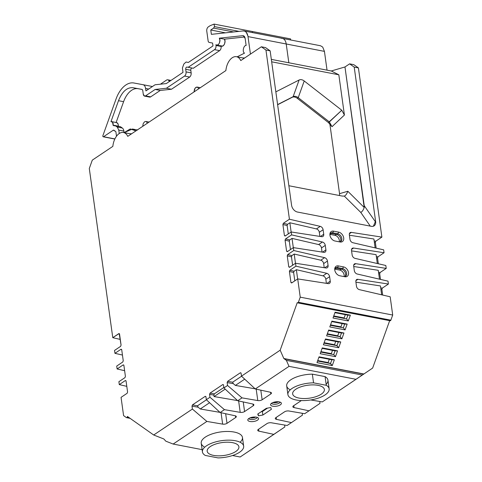 <?xml version="1.0" encoding="UTF-8"?>
<svg xmlns="http://www.w3.org/2000/svg" width="482" height="482" viewBox="0 0 482 482"><rect width="100%" height="100%" fill="white"/><g stroke="black" fill="none" stroke-linecap="round" stroke-linejoin="round"><path stroke-width="0.72" d="M273.041 402.494A4.724 1.922 172.1 0 0 278.379 401.759A4.724 1.922 172.1 0 1 273.041 402.494A4.724 1.922 172.1 0 0 278.379 401.759M250.248 417.78A4.724 1.922 172.1 0 0 255.581 417.038A4.724 1.922 172.1 0 1 250.248 417.78A4.724 1.922 172.1 0 0 255.581 417.038M267.516 408.109L262.371 411.562L267.516 408.109L262.371 411.562L261.154 411.773L262.371 411.562L262.853 415.038L271.396 409.302L270.751 407.537L266.305 408.32L257.756 414.05L258.406 415.815L258.123 413.803M275.27 423.449L277.12 423.768M312.258 400.205L310.733 399.958M298.424 412.628L292.839 411.67M355.915 282.157L380.425 285.94L381.654 294.815L380.425 285.94L355.915 282.157L380.425 285.94L381.654 294.815M353.746 266.51L378.25 270.3L379.485 279.168L378.25 270.3L353.746 266.51L378.25 270.3L379.485 279.168M351.571 250.869L376.081 254.653L377.31 263.527L376.081 254.653L351.571 250.869L376.081 254.653L377.31 263.527M349.402 235.222L373.912 239.006L375.141 247.881L373.912 239.006L349.402 235.222L373.912 239.006L375.141 247.881M339.292 241.813A4.724 3.308 56.2 0 0 334.978 235.33L336.364 234.403L334.978 235.33A4.724 3.308 56.2 0 1 339.292 241.813A4.724 3.308 56.2 0 0 334.978 235.33L329.893 234.348L334.978 235.33L329.893 234.348L331.236 233.439M329.899 124.199L339.545 193.68L329.899 124.199L328.411 122.555L297.28 98.304A6.405 4.483 56.2 0 0 292.182 97.316L293.134 96.677A6.405 4.483 -123.8 0 1 298.225 97.665L304.214 80.982L298.225 97.665L329.363 121.922L332.002 126.706L328.411 122.555L297.28 98.304A6.405 4.483 56.2 0 0 292.182 97.316L277.626 104.739L293.134 96.677A6.405 4.483 -123.8 0 1 298.225 97.665L304.214 80.982L341.768 110.239L344.413 115.023L332.002 126.706L329.363 121.922L341.768 110.239L344.413 115.023L332.002 126.706L328.411 122.555L297.28 98.304A6.405 4.483 56.2 0 0 292.182 97.316L293.134 96.677L299.123 80A6.405 4.483 -123.8 0 1 304.214 80.982A6.405 4.483 -123.8 0 0 299.123 80L275.843 91.863L299.123 80L293.134 96.677L299.123 80A6.405 4.483 -123.8 0 1 304.214 80.982L341.768 110.239L344.413 115.023L332.002 126.706L329.899 124.199L339.545 193.68L339.479 195.535L339.545 193.68L347.823 191.252L364.199 207.477L344.973 66.962L349.607 63.859L353.812 64.666L358.415 67.914L354.21 67.1L349.607 63.859L353.812 64.666L358.415 67.914L354.21 67.1L349.607 63.859L353.812 64.666L358.415 67.914L354.21 67.1L349.607 63.859L344.973 66.962L349.607 63.859M370.272 226.118L360.753 212.393C362.193 211.719 363.344 210.08 364.199 207.477L364.223 205.675L375.345 221.714L375.635 221.521A6.405 4.483 -123.8 0 1 374.11 225.853A6.405 4.483 -123.8 0 1 371.345 226.329L297.478 212.044A6.405 4.483 56.2 0 1 291.58 205.266L270.149 50.851L265.546 47.604L261.346 46.79L265.95 50.038L289.423 219.226L283.344 223.305L282.898 224.558L284.422 235.565L285.115 236.053L291.194 231.975L291.598 234.873L285.519 238.945L285.067 240.199L286.597 251.206L287.284 251.694L293.363 247.621L293.767 250.52L287.688 254.592L287.242 255.846L288.766 266.853L289.459 267.341L295.538 263.262L295.936 266.16L289.857 270.239L289.411 271.487L290.935 282.494L291.628 282.982L297.707 278.909L300.238 297.159L298.4 302.286A0.958 0.566 100.9 0 1 297.725 302.889A0.958 0.566 100.9 0 1 297.593 302.829L297.267 302.6L280.175 350.197L241.476 376.147L241.078 373.249L240.385 372.761L227.588 381.34L227.136 382.594L227.54 385.492L223.907 387.926L223.503 385.028L222.817 384.54L210.019 393.125L209.568 394.372L209.971 397.27L206.338 399.705L205.935 396.813L205.248 396.325L192.445 404.904L191.999 406.157L192.396 409.055L153.698 434.999L163.826 438.969L165.844 441.187L173.146 444.049L206.868 421.431L222.648 424.136A3.205 1.307 172.1 0 0 227.004 423.341L225.666 413.725M310.782 399.952L322.283 401.922L356.011 379.31L322.283 401.922L310.782 399.952L322.283 401.922L363.886 373.984L283.826 358.506L280.175 350.197L241.476 376.147L241.078 373.249L240.385 372.761L227.588 381.34L227.136 382.594L227.54 385.492L223.907 387.926L237.716 400.747L242.012 397.873L227.54 385.492L223.907 387.926L223.503 385.028L222.817 384.54L210.019 393.125L209.568 394.372L209.971 397.27L206.338 399.705L220.147 412.532L224.437 409.652L209.971 397.27L206.338 399.705L205.935 396.813L205.248 396.325L192.445 404.904L191.999 406.157L192.396 409.055L153.698 434.999L163.826 438.969L165.844 441.187L173.146 444.049L206.868 421.431L192.396 409.055L153.698 434.999L127.435 416.472L127.224 417.063A0.958 0.566 100.9 0 1 126.555 417.665A0.958 0.566 100.9 0 1 126.417 417.605L123.585 415.611L121.054 397.355L127.134 393.282L127.585 392.029L126.055 381.021L125.362 380.533L119.289 384.612L126.796 386.353M333.64 316.24L346.546 318.897L333.64 316.24L346.546 318.897L347.89 315.156L350.372 315.156L348.287 320.964L333.008 318.006L335.086 312.203L333.008 318.006L348.287 320.964L346.546 318.903L347.89 315.156L334.93 312.649L347.896 315.156L350.372 315.156L335.086 312.203L333.008 318.006L348.287 320.964L346.546 318.903L333.586 316.397L346.546 318.903L347.89 315.156L350.372 315.156L348.287 320.964L346.546 318.903L333.586 316.397M330.435 325.163L343.341 327.826L330.435 325.163L343.341 327.826L344.684 324.079L347.167 324.085L345.082 329.887L329.802 326.929L331.887 321.126L329.802 326.929L345.082 329.887L343.347 327.826L344.684 324.079L331.724 321.572L344.69 324.079L347.167 324.085L331.887 321.126L329.802 326.929L345.082 329.887L343.347 327.826L330.381 325.32L343.347 327.826L344.684 324.079L347.167 324.085L345.082 329.887L343.347 327.826L330.381 325.32M328.519 330.495L341.485 333.002L343.961 333.008L341.485 333.002L328.519 330.495L341.485 333.002L343.961 333.008L341.877 338.81L326.597 335.858L328.682 330.049L326.597 335.858L341.877 338.81L340.141 336.749L341.479 333.002L340.135 336.749L327.176 334.243L340.141 336.749L327.176 334.243M343.961 333.008L341.877 338.81L343.961 333.008L328.682 330.049L343.961 333.008L328.682 330.049L326.597 335.858L341.877 338.81L340.135 336.749L341.479 333.002M324.024 343.009L336.93 345.672L338.28 341.925L340.756 341.931L338.677 347.733L336.611 345.443L324.024 343.009L336.93 345.672L338.28 341.925L340.756 341.931L338.677 347.733L323.392 344.781L325.477 338.973L323.392 344.781L338.677 347.733L336.936 345.672L323.97 343.166L336.936 345.672L338.28 341.925L325.314 339.424L338.28 341.931L340.756 341.931L325.477 338.973L323.392 344.781L338.677 347.733L336.936 345.672L323.97 343.166M318.909 357.27L331.875 359.777L334.351 359.777L331.875 359.777L318.909 357.27L331.875 359.777L334.351 359.777L319.066 356.825L316.981 362.627L332.267 365.585L330.525 363.524L317.566 361.018L330.525 363.524L331.869 359.777L330.525 363.518L317.566 361.018M334.351 359.777L332.267 365.585L334.351 359.777L319.066 356.825L334.351 359.777L332.267 365.585L316.981 362.627L319.066 356.825L316.981 362.627L332.267 365.585L330.525 363.524L331.869 359.777M270.589 392.3L270.824 393.957A3.205 1.307 172.1 0 0 271.444 393.023A3.205 1.307 172.1 0 0 270.263 392.209L255.285 388.968L241.476 376.147L255.285 388.968L289.013 366.356L356.011 379.31L289.013 366.356L356.011 379.31L372.64 368.073L389.667 320.663L372.64 368.073L363.886 373.984L283.826 358.506L280.175 350.197L241.476 376.147L255.285 388.968L289.013 366.356L286.38 360.361L283.826 358.506L280.175 350.197L297.267 302.6L280.175 350.197M320.825 351.932L333.731 354.595L320.825 351.932L333.731 354.595L335.074 350.854L337.557 350.854L335.472 356.662L320.187 353.704L322.271 347.902L320.187 353.704L335.472 356.662L333.731 354.595L335.074 350.854L337.557 350.854L322.271 347.902L320.187 353.704L335.472 356.662L333.731 354.595L320.765 352.089L333.731 354.595L335.074 350.854L322.115 348.347L335.074 350.854L337.557 350.854L335.472 356.662L333.731 354.595L320.765 352.089M300.238 297.159L298.4 302.286L300.238 297.159L392.703 315.041L300.238 297.159L297.707 278.909L300.238 297.159L392.703 315.041L390.173 296.785L359.349 289.64A3.205 2.241 -123.8 0 1 356.487 286.272L355.861 281.753A3.205 2.241 -123.8 0 1 356.62 279.584A3.205 2.241 -123.8 0 1 357.915 279.331L388.402 284.043L382.322 288.115L388.402 284.043L387.998 281.145L357.174 273.999A3.205 2.241 -123.8 0 1 354.318 270.625L353.686 266.106A3.205 2.241 -123.8 0 1 354.451 263.937A3.205 2.241 -123.8 0 1 355.746 263.684L386.233 268.396L380.153 272.475L386.233 268.396L385.829 265.498L355.005 258.352A3.205 2.241 -123.8 0 1 352.143 254.984L351.517 250.459A3.205 2.241 -123.8 0 1 352.282 248.296A3.205 2.241 -123.8 0 1 353.571 248.043L384.058 252.749L377.984 256.828L384.058 252.749L383.66 249.857L352.836 242.711A3.205 2.241 -123.8 0 1 349.974 239.337L349.348 234.818A3.205 2.241 -123.8 0 1 350.107 232.649A3.205 2.241 -123.8 0 1 351.402 232.396L381.889 237.108L358.415 67.914L381.889 237.108L375.809 241.181L375.364 242.434L376.153 248.116M384.058 252.749L353.571 248.043A3.205 2.241 -123.8 0 0 351.517 250.459L352.143 254.984A3.205 2.241 -123.8 0 0 355.005 258.352L385.829 265.498L386.233 268.396L355.746 263.684A3.205 2.241 -123.8 0 0 353.686 266.106L354.318 270.625A3.205 2.241 -123.8 0 0 357.174 273.999L387.998 281.145L388.402 284.043L357.915 279.331A3.205 2.241 -123.8 0 0 355.861 281.753L356.487 286.272A3.205 2.241 -123.8 0 0 359.349 289.64L390.173 296.785L392.703 315.041L390.86 320.168L392.703 315.041L390.173 296.785L359.349 289.64A3.205 2.241 -123.8 0 1 356.487 286.272L355.861 281.753A3.205 2.241 -123.8 0 1 357.915 279.331L388.402 284.043L387.998 281.145L357.174 273.999A3.205 2.241 -123.8 0 1 354.318 270.625L353.686 266.106A3.205 2.241 -123.8 0 1 355.746 263.684L386.233 268.396L385.829 265.498L355.005 258.352A3.205 2.241 -123.8 0 1 352.143 254.984L351.517 250.459A3.205 2.241 -123.8 0 1 353.571 248.043L384.058 252.749L383.66 249.857L384.058 252.749L377.984 256.828L376.346 256.575L377.984 256.828L377.533 258.081L378.322 263.756M386.233 268.396L380.153 272.475L378.521 272.222L380.153 272.475L379.702 273.722L380.491 279.403M388.402 284.043L382.322 288.115L380.69 287.862L382.322 288.115L381.877 289.369L382.66 295.05M392.703 315.041L390.86 320.168L298.4 302.286L390.86 320.168A0.958 0.566 100.9 0 1 390.191 320.765A0.958 0.566 100.9 0 1 390.058 320.705A0.958 0.566 100.9 0 0 390.86 320.168A0.958 0.566 100.9 0 1 390.058 320.705M232.529 455.526L240.144 457.002L232.529 455.526L240.144 457.002L273.872 434.384L258.894 431.143A3.205 1.307 -7.9 0 1 257.707 430.33A3.205 1.307 -7.9 0 1 258.334 429.396L267.01 423.582A3.205 1.307 -7.9 0 1 271.366 422.78L287.145 425.486L291.441 422.606L276.463 419.364A3.205 1.307 -7.9 0 1 275.276 418.551A3.205 1.307 -7.9 0 1 275.903 417.617L284.585 411.797A3.205 1.307 -7.9 0 1 288.941 411.001L304.714 413.707L309.01 410.827L320.006 403.368L319.741 401.488L320.006 403.368L309.01 410.827L294.032 407.585A3.205 1.307 -7.9 0 1 292.851 406.766A3.205 1.307 -7.9 0 1 293.472 405.838L301.346 400.56L293.472 405.838A3.205 1.307 -7.9 0 0 294.032 407.585A3.205 1.307 -7.9 0 1 293.472 405.838L301.346 400.56M302.172 413.267L302.431 415.153L291.441 422.606L302.431 415.153L302.172 413.267L302.431 415.153L291.441 422.606L276.463 419.364A3.205 1.307 -7.9 0 1 275.903 417.617L284.585 411.797A3.205 1.307 -7.9 0 1 288.941 411.001L304.714 413.707L309.01 410.827L294.032 407.585L293.767 405.639L294.032 407.585L309.01 410.827L320.006 403.368L319.741 401.488M258.623 429.203L258.894 431.143L258.623 429.203L258.894 431.143L273.872 434.384L240.144 457.002L284.862 426.932L284.603 425.052L284.862 426.932L273.872 434.384L258.894 431.143A3.205 1.307 -7.9 0 1 258.334 429.396L267.01 423.582A3.205 1.307 -7.9 0 1 271.366 422.78L287.145 425.486L291.441 422.606L276.463 419.364A3.205 1.307 -7.9 0 1 275.903 417.617L284.585 411.797A3.205 1.307 -7.9 0 1 288.941 411.001L304.714 413.707L309.01 410.827M360.753 212.393L344.305 196.096L360.753 212.393C362.193 211.719 363.344 210.08 364.199 207.477C363.344 210.08 362.193 211.719 360.753 212.393L344.305 196.096C345.66 195.572 346.829 193.957 347.823 191.252L364.199 207.477L364.223 205.675L375.345 221.714L375.635 221.521L354.21 67.1L375.635 221.521A6.405 4.483 -123.8 0 1 371.345 226.329L297.478 212.044A6.405 4.483 56.2 0 1 291.58 205.266L270.149 50.851L265.546 47.604L261.346 46.79L240.777 60.581A13.454 7.887 -79.1 0 0 236.487 56.713A13.454 7.887 -79.1 0 0 225.877 70.571L127.76 136.364A13.454 7.887 -79.1 0 0 123.464 132.496A13.454 7.887 -79.1 0 0 112.854 146.353L92.291 160.145L89.297 168.483L112.776 337.677L120.283 339.418M288.29 233.927L287.121 225.534L288.29 233.927L287.121 225.534L287.573 224.287L289.851 222.756L316.451 228.92A3.205 2.241 -123.8 0 1 319.313 232.294L323.109 229.745A3.205 2.241 56.2 0 0 320.247 226.371L289.423 219.226L265.95 50.038L270.149 50.851L265.546 47.604L261.346 46.79L240.777 60.581A13.454 7.887 -79.1 0 0 232.24 57.756A13.454 7.887 -79.1 0 0 225.877 70.571L127.76 136.364A13.454 7.887 -79.1 0 0 119.223 133.538A13.454 7.887 -79.1 0 0 112.854 146.353L92.291 160.145L112.854 146.353A13.454 7.887 -79.1 0 1 119.223 133.538A13.454 7.887 -79.1 0 1 127.76 136.364L225.877 70.571A13.454 7.887 -79.1 0 1 232.24 57.756A13.454 7.887 -79.1 0 1 240.777 60.581L261.346 46.79L265.95 50.038L270.149 50.851L265.95 50.038L289.423 219.226L320.247 226.371L316.451 228.92A3.205 2.241 -123.8 0 1 319.313 232.294L319.879 236.409M319.313 232.294L323.109 229.745A3.205 2.241 56.2 0 0 320.247 226.371L289.423 219.226L283.344 223.305L282.898 224.558L287.121 225.534L287.573 224.287L289.851 222.756L316.451 228.92A3.205 2.241 -123.8 0 1 319.313 232.294L323.109 229.745L323.735 234.264L320.422 236.493M290.459 249.568L289.296 241.181L290.459 249.568L289.296 241.181L289.742 239.928L292.026 238.397L318.62 244.567A3.205 2.241 -123.8 0 1 321.482 247.935L325.278 245.386A3.205 2.241 56.2 0 0 322.422 242.018L291.598 234.873L291.194 231.975L321.681 236.686A3.205 2.241 56.2 0 0 322.976 236.433A3.205 2.241 56.2 0 0 323.735 234.264L323.109 229.745L323.735 234.264A3.205 2.241 56.2 0 1 321.681 236.686A3.205 2.241 56.2 0 0 323.735 234.264M289.423 219.226L283.344 223.305L282.898 224.558L284.422 235.565L285.115 236.053L291.194 231.975L291.598 234.873L285.519 238.945L285.067 240.199L289.296 241.181L289.742 239.928L292.026 238.397L318.62 244.567A3.205 2.241 -123.8 0 1 321.482 247.935L325.278 245.386A3.205 2.241 56.2 0 0 322.422 242.018L291.598 234.873L285.519 238.945L285.067 240.199L289.296 241.181L289.742 239.928L292.026 238.397L318.62 244.567A3.205 2.241 -123.8 0 1 321.482 247.935L325.278 245.386L325.91 249.911L322.591 252.134M292.628 265.214L291.465 256.822L292.628 265.214L291.465 256.822L291.917 255.574L294.195 254.044L320.795 260.208A3.205 2.241 -123.8 0 1 323.651 263.582L327.453 261.033A3.205 2.241 56.2 0 0 324.591 257.665L293.767 250.52L293.363 247.621L323.85 252.333A3.205 2.241 56.2 0 0 325.145 252.08A3.205 2.241 56.2 0 0 325.91 249.911L325.278 245.386L325.91 249.911A3.205 2.241 56.2 0 1 323.85 252.333A3.205 2.241 56.2 0 0 325.91 249.911M287.748 251.387L286.597 251.206L287.748 251.387L286.597 251.206L285.067 240.199L286.597 251.206L287.284 251.694L293.363 247.621L293.767 250.52L287.688 254.592L287.242 255.846L291.465 256.822L291.917 255.574L294.195 254.044L320.795 260.208A3.205 2.241 -123.8 0 1 323.651 263.582L327.453 261.033A3.205 2.241 56.2 0 0 324.591 257.665L293.767 250.52L287.688 254.592L287.242 255.846L291.465 256.822L291.917 255.574L294.195 254.044L320.795 260.208A3.205 2.241 -123.8 0 1 323.651 263.582L327.453 261.033L328.079 265.552L324.76 267.781M294.797 280.855L293.634 272.469L294.797 280.855L293.634 272.469L294.086 271.215L296.364 269.691L322.964 275.855A3.205 2.241 -123.8 0 1 325.826 279.223L329.622 276.68A3.205 2.241 56.2 0 0 326.76 273.306L295.936 266.16L295.538 263.262L326.025 267.974A3.205 2.241 56.2 0 0 327.314 267.721A3.205 2.241 56.2 0 0 328.079 265.552L327.453 261.033L328.079 265.552A3.205 2.241 56.2 0 1 326.025 267.974A3.205 2.241 56.2 0 0 328.079 265.552M289.917 267.028L288.766 266.853L289.917 267.028L288.766 266.853L287.242 255.846L288.766 266.853L289.459 267.341L295.538 263.262L295.936 266.16L289.857 270.239L289.411 271.487L293.634 272.469L294.086 271.215L296.364 269.691L322.964 275.855A3.205 2.241 -123.8 0 1 325.826 279.223L329.622 276.68A3.205 2.241 56.2 0 0 326.76 273.306L295.936 266.16L289.857 270.239L289.411 271.487L293.634 272.469L294.086 271.215L296.364 269.691L322.964 275.855A3.205 2.241 -123.8 0 1 325.826 279.223L329.622 276.68L330.248 281.199L326.929 283.422M292.092 282.675L290.935 282.494L292.092 282.675L290.935 282.494L289.411 271.487L290.935 282.494L291.628 282.982L297.707 278.909L328.194 283.621A3.205 2.241 56.2 0 0 329.483 283.368A3.205 2.241 56.2 0 0 330.248 281.199L329.622 276.68L330.248 281.199A3.205 2.241 56.2 0 1 328.194 283.621A3.205 2.241 56.2 0 0 330.248 281.199M343.895 276.56A4.404 3.085 56.2 0 0 346.606 273.095A4.404 3.085 56.2 0 0 342.569 268.558A4.404 3.085 56.2 0 1 346.606 273.095A4.404 3.085 56.2 0 1 343.895 276.56A4.404 3.085 56.2 0 0 345.576 276.198A4.404 3.085 56.2 0 0 346.299 271.993A4.404 3.085 56.2 0 0 342.569 268.558L337.478 267.57L338.418 265.913A5.447 3.814 56.2 0 0 334.809 268.311A5.447 3.814 56.2 0 0 339.78 275.764L344.877 276.746L339.78 275.764A5.447 3.814 56.2 0 1 334.767 269.998A5.447 3.814 56.2 0 1 338.418 265.913A5.447 3.814 56.2 0 0 334.767 269.998A5.447 3.814 56.2 0 0 339.78 275.764L344.877 276.746A5.447 3.814 -123.8 0 0 344.901 276.752A5.447 3.814 -123.8 0 0 348.522 272.643A5.447 3.814 -123.8 0 0 343.509 266.895L338.418 265.913L343.509 266.895A5.447 3.814 -123.8 0 1 348.522 272.661A5.447 3.814 -123.8 0 1 344.877 276.746A5.447 3.814 -123.8 0 0 348.522 272.661A5.447 3.814 -123.8 0 0 343.509 266.895L338.418 265.913L337.478 267.57L336.454 268.257A4.404 3.085 56.2 0 0 335.117 268.311A4.404 3.085 56.2 0 1 336.454 268.257A4.404 3.085 56.2 0 0 335.117 268.311M340.051 241.982L334.96 240.994A5.447 3.814 56.2 0 1 329.983 233.547A5.447 3.814 56.2 0 1 333.592 231.149A5.447 3.814 56.2 0 0 329.947 235.234A5.447 3.814 56.2 0 0 334.96 240.994L340.051 241.982L334.96 240.994A5.447 3.814 56.2 0 1 329.947 235.234A5.447 3.814 56.2 0 1 333.592 231.149L338.683 232.131A5.447 3.814 -123.8 0 1 343.696 237.879A5.447 3.814 -123.8 0 1 340.075 241.988A5.447 3.814 -123.8 0 1 340.051 241.982A5.447 3.814 -123.8 0 0 343.702 237.891A5.447 3.814 -123.8 0 0 338.683 232.131L333.592 231.149L338.683 232.131A5.447 3.814 -123.8 0 1 343.702 237.891A5.447 3.814 -123.8 0 1 340.051 241.982M119.289 384.612L125.362 380.533L126.055 381.021L127.585 392.029L127.134 393.282L121.054 397.355L123.585 415.611L126.417 417.605A0.958 0.566 100.9 0 0 127.224 417.063L128.67 417.346L127.224 417.063L127.435 416.472L153.698 434.999L127.435 416.472L127.224 417.063A0.958 0.566 100.9 0 1 126.417 417.605L123.585 415.611L121.054 397.355L127.134 393.282L127.585 392.029L126.055 381.021L125.362 380.533L119.289 384.612L118.885 381.714L124.965 377.635L118.885 381.714L119.289 384.612L118.885 381.714L124.965 377.635L125.41 376.388L123.886 365.38L123.193 364.892L117.114 368.965L124.621 370.706M117.114 368.965L123.193 364.892L123.766 365.025L123.193 364.892L123.886 365.38L125.41 376.388L124.965 377.635L125.41 376.388L123.886 365.38L123.193 364.892L117.114 368.965L116.716 366.067L122.79 361.994L116.716 366.067L117.114 368.965L116.716 366.067L122.79 361.994L123.241 360.741L121.711 349.733L121.024 349.245L114.945 353.324L122.452 355.059M114.945 353.324L121.024 349.245L121.597 349.378L121.024 349.245L121.711 349.733L123.241 360.741L122.79 361.994L123.241 360.741L121.711 349.733L121.024 349.245L114.945 353.324L114.541 350.426L120.621 346.347L114.541 350.426L114.945 353.324L114.541 350.426L120.621 346.347L121.072 345.094L119.168 333.532L112.776 337.677L89.297 168.483L92.291 160.145L89.297 168.483L112.776 337.677L118.849 333.598L119.428 333.737L118.849 333.598L112.776 337.677M271.336 59.388L331.285 70.981L271.336 59.388L331.285 70.981L344.973 66.962L331.285 70.981L338.828 74.794L271.673 61.81M248.851 418.484A5.447 2.217 -7.9 0 1 254.05 417.014A5.447 2.217 -7.9 0 1 258.316 418.033A5.447 2.217 -7.9 0 1 253.484 421.515A5.447 2.217 -7.9 0 1 247.893 419.479A5.447 2.217 -7.9 0 1 248.851 418.484A5.447 2.217 -7.9 0 1 258.141 417.864A5.447 2.217 -7.9 0 1 252.55 421.611A5.447 2.217 -7.9 0 1 248.851 418.484A5.447 2.217 -7.9 0 1 258.141 417.864A5.447 2.217 -7.9 0 1 252.55 421.611A5.447 2.217 -7.9 0 1 248.851 418.484M261.154 411.773L262.371 411.562L262.853 415.038L258.406 415.815L262.853 415.038L271.396 409.302L270.751 407.537L266.305 408.32L257.756 414.05L258.406 415.815L262.853 415.038L271.396 409.302L270.751 407.537L266.305 408.32L257.756 414.05L258.406 415.815M153.698 434.999L163.826 438.969L165.844 441.187L173.146 444.049L202.115 449.646M356.011 379.31L362.325 375.044L286.38 360.361L289.013 366.356L255.285 388.968L270.263 392.209A3.205 1.307 172.1 0 1 270.824 393.957L262.142 399.777L260.81 390.167M253.02 404.079L253.249 405.742A3.205 1.307 172.1 0 0 253.875 404.808A3.205 1.307 172.1 0 0 252.689 403.994L237.716 400.747L223.907 387.926L237.716 400.747L242.012 397.873L257.786 400.572A3.205 1.307 172.1 0 0 262.142 399.777L270.824 393.957L262.142 399.777A3.205 1.307 172.1 0 1 257.786 400.572A3.205 1.307 172.1 0 0 262.142 399.777M241.476 376.147L241.078 373.249L240.385 372.761L227.588 381.34L227.136 382.594L227.54 385.492L242.012 397.873L257.786 400.572L242.012 397.873L237.716 400.747L252.689 403.994A3.205 1.307 172.1 0 1 253.249 405.742L244.573 411.556L243.241 401.946M235.451 415.864L235.68 417.52A3.205 1.307 172.1 0 0 236.307 416.587A3.205 1.307 172.1 0 0 235.12 415.773L220.147 412.532L206.338 399.705L220.147 412.532L224.437 409.652L240.217 412.357A3.205 1.307 172.1 0 0 244.573 411.556L253.249 405.742L244.573 411.556A3.205 1.307 172.1 0 1 240.217 412.357A3.205 1.307 172.1 0 0 244.573 411.556M173.146 444.049L206.868 421.431L222.648 424.136A3.205 1.307 172.1 0 0 227.004 423.341L235.68 417.52A3.205 1.307 172.1 0 0 235.12 415.773L220.147 412.532L224.437 409.652L240.217 412.357L224.437 409.652L209.971 397.27L209.568 394.372L213.881 395.113L214.327 393.86L210.019 393.125L209.568 394.372L213.881 395.113L214.08 396.566L237.536 400.584M243.663 446.163L242.458 437.475A20.816 8.483 172.1 0 0 220.672 431.932A20.816 8.483 172.1 0 0 201.217 443.199L202.422 451.887A20.816 8.483 -7.9 0 1 221.877 440.626A20.816 8.483 -7.9 0 1 243.663 446.163A20.816 8.483 -7.9 0 1 218.015 457.9L205.278 455.436A20.816 8.483 -7.9 0 1 202.422 451.887M271.643 403.199A5.447 2.217 -7.9 0 1 276.843 401.729A5.447 2.217 -7.9 0 1 281.108 402.747A5.447 2.217 -7.9 0 1 276.282 406.236A5.447 2.217 -7.9 0 1 270.685 404.193A5.447 2.217 -7.9 0 1 271.643 403.199A5.447 2.217 -7.9 0 1 280.934 402.578A5.447 2.217 -7.9 0 1 275.343 406.332A5.447 2.217 -7.9 0 1 271.643 403.199A5.447 2.217 -7.9 0 1 280.934 402.578A5.447 2.217 -7.9 0 1 275.343 406.332A5.447 2.217 -7.9 0 1 271.643 403.199M312.348 374.146A20.816 8.483 172.1 0 0 286.694 385.883L287.899 394.571A20.816 8.483 -7.9 0 1 313.553 382.841L312.348 374.146A20.816 8.483 172.1 0 0 290.369 380.087A20.816 8.483 172.1 0 0 290.272 389.817A20.816 8.483 172.1 0 1 290.369 380.087A20.816 8.483 172.1 0 1 312.348 374.146L325.079 376.611L312.348 374.146L313.553 382.841L326.284 385.299L325.079 376.611L312.348 374.146L313.553 382.841L326.284 385.299A20.816 8.483 -7.9 0 1 329.14 388.853A20.816 8.483 -7.9 0 1 309.685 400.114A20.816 8.483 -7.9 0 1 287.899 394.571M329.14 388.853L327.935 380.159A20.816 8.483 172.1 0 0 325.079 376.611A20.816 8.483 172.1 0 1 326.151 384.353A20.816 8.483 172.1 0 0 325.079 376.611L326.284 385.299A20.816 8.483 -7.9 0 1 314.131 399.295A20.816 8.483 -7.9 0 1 287.868 394.216A20.816 8.483 -7.9 0 1 313.553 382.841L326.284 385.299A20.816 8.483 -7.9 0 1 314.131 399.295A20.816 8.483 -7.9 0 1 287.868 394.216A20.816 8.483 -7.9 0 1 313.553 382.841M318.018 385.347A16.014 6.525 -7.9 0 1 324.386 389.51A16.014 6.525 -7.9 0 1 321.259 394.174A16.014 6.525 -7.9 0 1 303.943 398.542A16.014 6.525 -7.9 0 1 292.658 393.914A16.014 6.525 -7.9 0 1 300.997 386.787A16.014 6.525 -7.9 0 1 318.018 385.347A16.014 6.525 -7.9 0 1 321.259 394.174A16.014 6.525 -7.9 0 1 299.027 398.084A16.014 6.525 -7.9 0 1 295.785 389.251A16.014 6.525 -7.9 0 1 318.018 385.347A16.014 6.525 -7.9 0 1 321.259 394.174A16.014 6.525 -7.9 0 1 299.027 398.084A16.014 6.525 -7.9 0 1 295.785 389.251A16.014 6.525 -7.9 0 1 318.018 385.347M232.541 442.657A16.014 6.525 -7.9 0 1 238.909 446.826A16.014 6.525 -7.9 0 1 235.782 451.489A16.014 6.525 -7.9 0 1 218.467 455.852A16.014 6.525 -7.9 0 1 207.182 451.23A16.014 6.525 -7.9 0 1 215.52 444.103A16.014 6.525 -7.9 0 1 232.541 442.657A16.014 6.525 -7.9 0 1 235.782 451.489A16.014 6.525 -7.9 0 1 213.55 455.394A16.014 6.525 -7.9 0 1 210.309 446.567A16.014 6.525 -7.9 0 1 232.541 442.657A16.014 6.525 -7.9 0 1 235.782 451.489A16.014 6.525 -7.9 0 1 213.55 455.394A16.014 6.525 -7.9 0 1 210.309 446.567A16.014 6.525 -7.9 0 1 232.541 442.657M339.479 195.535L339.545 193.68L347.823 191.252C346.829 193.957 345.66 195.572 344.305 196.096L342.22 196.066L344.305 196.096L342.22 196.066L288.869 185.745M344.413 115.023L338.828 74.794L344.413 115.023L338.828 74.794L331.285 70.981L344.973 66.962L364.223 205.675L344.973 66.962M344.118 276.578A4.724 3.308 56.2 0 0 339.804 270.095L341.184 269.167L339.804 270.095A4.724 3.308 56.2 0 1 344.118 276.578A4.724 3.308 56.2 0 0 339.804 270.095L334.719 269.113L339.804 270.095L334.719 269.113L336.062 268.203M271.493 403.307A4.404 1.795 172.1 0 0 275.993 404.181A4.404 1.795 172.1 0 0 280.09 402.115A4.404 1.795 172.1 0 1 275.993 404.181A4.404 1.795 172.1 0 1 271.493 403.307A4.404 1.795 172.1 0 0 275.993 404.181A4.404 1.795 172.1 0 0 280.09 402.115M278.608 401.777A4.404 1.795 -7.9 0 1 272.83 402.584A4.404 1.795 -7.9 0 0 278.608 401.777A4.404 1.795 -7.9 0 1 272.83 402.584M255.815 417.063A4.404 1.795 -7.9 0 1 250.031 417.864A4.404 1.795 -7.9 0 0 255.815 417.063A4.404 1.795 -7.9 0 1 250.031 417.864M248.7 418.587A4.404 1.795 172.1 0 0 253.201 419.467A4.404 1.795 172.1 0 0 257.298 417.394A4.404 1.795 172.1 0 1 253.201 419.467A4.404 1.795 172.1 0 1 248.7 418.587A4.404 1.795 172.1 0 0 253.201 419.467A4.404 1.795 172.1 0 0 257.298 417.394M339.069 241.789A4.404 3.085 56.2 0 0 341.786 238.325A4.404 3.085 56.2 0 0 337.749 233.788A4.404 3.085 56.2 0 1 341.786 238.325A4.404 3.085 56.2 0 1 339.069 241.789A4.404 3.085 56.2 0 0 340.75 241.434A4.404 3.085 56.2 0 0 341.479 237.228A4.404 3.085 56.2 0 0 337.749 233.788L332.652 232.806L333.592 231.149L332.652 232.806L331.634 233.487A4.404 3.085 56.2 0 0 330.291 233.547A4.404 3.085 56.2 0 1 331.634 233.487A4.404 3.085 56.2 0 0 330.291 233.547M338.683 232.131L337.749 233.788L336.725 234.475L337.749 233.788L338.683 232.131L337.749 233.788L332.652 232.806A4.404 3.085 -123.8 0 0 329.899 234.204A4.404 3.085 -123.8 0 1 330.754 233.131A4.404 3.085 -123.8 0 1 332.652 232.806L337.749 233.788L336.725 234.475L331.634 233.487L336.725 234.475A4.404 3.085 -123.8 0 1 340.286 237.518A4.404 3.085 -123.8 0 1 340.196 241.699A4.404 3.085 -123.8 0 0 340.286 237.518A4.404 3.085 -123.8 0 0 336.725 234.475L331.634 233.487L332.652 232.806L333.592 231.149M343.509 266.895L342.569 268.558L341.551 269.239L342.569 268.558L343.509 266.895L342.569 268.558L337.478 267.57A4.404 3.085 -123.8 0 0 334.725 268.968A4.404 3.085 -123.8 0 1 335.574 267.896A4.404 3.085 -123.8 0 1 337.478 267.57L342.569 268.558L341.551 269.239L336.454 268.257L341.551 269.239A4.404 3.085 -123.8 0 1 345.106 272.282A4.404 3.085 -123.8 0 1 345.016 276.463A4.404 3.085 -123.8 0 0 345.106 272.282A4.404 3.085 -123.8 0 0 341.551 269.239L336.454 268.257L337.478 267.57L338.418 265.913M364.223 205.675L375.345 221.714L373.375 226.221M345.317 314.656L344.136 317.945L333.749 315.939L344.136 317.945L345.317 314.656L344.136 317.945A0.958 0.566 -79.1 0 0 344.058 318.253A0.958 0.566 -79.1 0 1 344.136 317.945A0.958 0.566 -79.1 0 0 344.058 318.253M342.112 323.585L340.931 326.868L330.544 324.862L340.931 326.868L342.112 323.585L340.931 326.868A0.958 0.566 -79.1 0 0 340.858 327.176A0.958 0.566 -79.1 0 1 340.931 326.868A0.958 0.566 -79.1 0 0 340.858 327.176M341.877 338.81L339.816 336.52L327.23 334.086M338.906 332.508L337.725 335.797L327.338 333.785L337.725 335.797L338.906 332.508L337.725 335.797A0.958 0.566 -79.1 0 0 337.653 336.099A0.958 0.566 -79.1 0 1 337.725 335.797A0.958 0.566 -79.1 0 0 337.653 336.099M335.707 341.431L334.526 344.72L324.133 342.708L334.526 344.72L335.707 341.431L334.526 344.72A0.958 0.566 -79.1 0 0 334.448 345.028A0.958 0.566 -79.1 0 1 334.526 344.72A0.958 0.566 -79.1 0 0 334.448 345.028M332.502 350.354L331.321 353.643L320.934 351.637L331.321 353.643L332.502 350.354L331.321 353.643A0.958 0.566 -79.1 0 0 331.242 353.951A0.958 0.566 -79.1 0 1 331.321 353.643A0.958 0.566 -79.1 0 0 331.242 353.951M317.62 360.861L330.2 363.289L317.62 360.861L330.2 363.289L332.267 365.585M329.296 359.277L328.115 362.566L317.728 360.56L328.115 362.566L329.296 359.277L328.115 362.566A0.958 0.566 -79.1 0 0 328.037 362.874A0.958 0.566 -79.1 0 1 328.115 362.566A0.958 0.566 -79.1 0 0 328.037 362.874M206.429 399.789L197.506 405.772L206.429 399.789L197.506 405.772L198.174 407.218L200.241 408.983L219.967 412.363L200.241 408.983L209.586 402.723M244.723 379.159L235.385 385.419L244.723 379.159L235.385 385.419L255.105 388.805L235.385 385.419L233.318 383.654L232.643 382.208L227.588 381.34M225.19 389.113L214.08 396.566L225.19 389.113L214.08 396.566L213.881 395.113L214.327 393.86L210.019 393.125L222.817 384.54L223.383 384.666M223.847 387.48L214.327 393.86L223.847 387.48L214.327 393.86L210.019 393.125M325.826 279.223L326.392 283.344M296.364 269.691L297.647 278.945M323.651 263.582L324.223 267.697M294.195 254.044L295.478 263.305M321.482 247.935L322.054 252.05M292.026 238.397L293.309 247.658M285.579 235.74L284.422 235.565L285.579 235.74L284.422 235.565L282.898 224.558L287.121 225.534L287.573 224.287L289.851 222.756L291.134 232.017M277.608 104.594L293.134 96.677A6.405 4.483 -123.8 0 1 298.225 97.665L329.363 121.922L341.768 110.239L304.214 80.982M241.566 376.225L232.643 382.208L241.566 376.225L232.643 382.208L233.318 383.654L232.643 382.208M135.954 130.869L132.46 129.025L124.127 132.622L130.23 128.971L135.954 130.869L130.23 128.971L124.127 132.622M147.335 123.235L146.528 121.795L145.847 121.452L144.522 121.819L143.196 123.645L142.714 126.338L143.196 123.645L144.522 121.819L145.817 121.446L146.528 121.795L147.335 123.235L146.528 121.795L145.817 121.446L144.522 121.819L143.196 123.645L142.714 126.338M198.62 88.845L198.066 87.664L198.62 88.845L198.066 87.664L197.138 87.067L195.559 87.634L194.511 89.194L193.999 91.948L195.108 88.14L196.349 87.14L197.734 87.344L196.349 87.14L195.108 88.14L193.999 91.948M193.288 68.287L186.95 67.064L188.197 67.299L214.532 49.64L219.629 50.628L214.532 49.64C215.665 48.694 216.159 47.302 216.032 45.471L221.13 46.459C221.262 48.29 220.762 49.682 219.629 50.628L193.288 68.287L188.197 67.299L192.047 68.052C191.203 68.173 190.788 68.914 190.794 70.264L191.161 72.884L190.794 70.264C190.788 68.914 191.203 68.173 192.047 68.052L193.288 68.287L219.629 50.628C220.762 49.682 221.262 48.29 221.13 46.459L221.063 46.001L221.13 46.459C221.262 48.29 220.762 49.682 219.629 50.628L193.288 68.287L188.197 67.299L214.532 49.64C215.665 48.694 216.159 47.302 216.032 45.471L215.918 44.657L216.78 45.169L222.473 46.145L223.997 44.953L224.57 43.862L225.016 41.295L224.425 39.169L219.322 38.186L242.723 35.674L243.229 35.698L245.169 38.506L246.133 45.471C243.537 45.206 242.078 52.17 244.531 53.116C242.078 52.17 243.537 45.206 246.133 45.471L245.169 38.506L246.133 45.471C243.537 45.206 242.078 52.17 244.531 53.116L237.126 56.84M216.78 45.169L218.46 44.501L219.467 42.88L219.913 40.307L219.322 38.186L242.723 35.674C244.013 35.65 244.826 36.59 245.169 38.506C244.826 36.59 244.013 35.65 242.723 35.674L219.322 38.186L224.425 39.169L244.723 36.994L224.425 39.169C226.462 41.832 223.07 48.272 221.015 45.639C223.07 48.272 226.462 41.832 224.425 39.169L219.322 38.186C221.365 40.837 217.966 47.284 215.918 44.657C217.966 47.284 221.365 40.837 219.322 38.186M219.629 50.628L214.532 49.64L188.197 67.299L186.95 67.064C186.106 67.191 185.691 67.926 185.697 69.275L186.064 71.896C186.197 73.728 185.697 75.12 184.564 76.066L166.386 88.254L155.144 89.459L166.386 88.254L171.484 89.242L166.386 88.254L184.564 76.066C185.697 75.12 186.197 73.728 186.064 71.896L191.161 72.884C191.288 74.716 190.788 76.108 189.661 77.054L171.484 89.242L166.386 88.254L184.564 76.066C185.697 75.12 186.197 73.728 186.064 71.896L185.697 69.275L186.064 71.896L191.161 72.884C191.288 74.716 190.788 76.108 189.661 77.054L184.564 76.066L189.661 77.054L171.484 89.242L160.241 90.447L155.144 89.459L166.386 88.254M250.441 54.098L247.929 36.054L246.296 32.3L244.663 31.125L243.133 30.938L211.375 34.343L210.773 29.998L225.443 32.836L210.773 29.998L211.375 34.343L210.773 29.998L213.622 28.089L214.454 26.612L214.104 24.1L210.17 25.654L214.104 24.1L290.519 38.885L290.676 39.982L290.519 38.885L214.104 24.1L214.454 26.612L213.622 28.089L233.631 31.957L213.622 28.089L210.773 29.998L213.622 28.089L214.454 26.612L214.104 24.1L210.17 25.654L208.266 26.926A3.205 1.88 100.9 0 0 206.772 31.095L208.2 41.404L208.851 42.338L212.58 43.061L208.851 42.338L212.58 43.061L208.851 42.338L212.58 43.061L208.851 42.338L208.2 41.404L208.851 42.338L212.58 43.061L212.978 45.935L212.58 43.037L212.978 45.935L188.354 62.443L186.076 62.015L183.847 64.016L182.407 68.016L183.009 72.36L166.29 83.573L155.047 84.778L166.29 83.573L183.009 72.36L166.29 83.573L155.047 84.778L145.932 90.893L155.047 84.778L145.932 90.893L145.588 88.441A6.405 3.754 -79.1 0 0 143.009 84.699A6.405 3.754 -79.1 0 0 142.991 84.699L133.888 82.994A25.624 15.026 -79.1 0 0 116.06 98.979L102.937 135.514A0.958 0.566 -79.1 0 0 103.244 136.798A0.958 0.566 -79.1 0 0 103.546 136.725L113.336 130.158L113.957 130.279M113.77 130.146L115.668 131.49A0.958 0.566 -79.1 0 1 115.921 131.99L116.505 136.219L115.921 131.99A0.958 0.566 -79.1 0 0 115.668 131.49L113.336 130.158L103.546 136.725L114.897 138.918L103.546 136.725L113.336 130.158L115.668 131.49A0.958 0.566 -79.1 0 1 115.921 131.99L116.505 136.219M131.652 133.749L129.785 133.719M244.675 57.967L242.795 57.936M114.547 125.368L120.452 126.706L114.547 125.368L113.198 125.555L112.553 122.217L110.981 121.633L118.5 100.696C122.181 91.568 127.013 87.242 132.99 87.712C127.013 87.242 122.181 91.568 118.5 100.696L110.981 121.633L118.5 100.696L123.597 101.684L118.5 100.696C122.181 91.568 127.013 87.242 132.99 87.712L142.094 89.417L132.99 87.712L142.094 89.417L142.738 90.351L143.281 94.249L144.57 96.117L145.582 95.87L155.144 89.459L145.582 95.87L155.144 89.459L160.241 90.447L171.484 89.242L189.661 77.054L184.564 76.066M122.35 128.049A5.766 3.38 -79 0 1 123.862 131.062L118.771 130.074L123.862 131.062L124.079 132.616L123.862 131.062A5.766 3.38 -79 0 0 122.35 128.049L120.452 126.706L122.35 128.049A5.766 3.38 -79 0 1 123.862 131.062L118.771 130.074L119.247 133.52L118.771 130.074L117.259 127.061L115.361 125.724L117.259 127.061L118.771 130.074L117.259 127.061L115.361 125.724L113.198 125.555C113.36 122.862 112.619 121.554 110.981 121.633C112.619 121.554 113.36 122.862 113.198 125.555L120.452 126.706L122.35 128.049L117.259 127.061M327.037 70.161L324.434 51.375L327.037 70.161L324.434 51.375L286.224 43.989L288.832 62.768L286.224 43.989L288.832 62.768L286.224 43.989L248.013 36.596C247.338 32.758 245.712 30.878 243.133 30.938L211.375 34.343L243.133 30.938C245.712 30.878 247.338 32.758 248.013 36.596L286.224 43.989L288.832 62.768L286.224 43.989C285.699 40.771 284.404 38.897 282.35 38.373L281.343 38.331C283.922 38.277 285.549 40.163 286.224 43.989C285.699 40.771 284.404 38.897 282.35 38.373L244.145 30.981M214.454 26.612L239.066 31.378M290.676 39.982L290.519 38.885L252.315 31.493L252.466 32.589L252.315 31.493L252.466 32.589L252.315 31.493L252.466 32.589L252.315 31.493L214.104 24.1M142.268 89.483L138.081 88.7A20.816 12.207 -79 0 0 123.597 101.684L116.12 122.482L123.597 101.684L118.5 100.696M118.331 126.103L118.108 124.091L116.987 122.681L111.613 121.609M144.57 96.117L149.667 97.105A3.205 1.88 -79 0 0 150.679 96.858L160.241 90.447L155.144 89.459M282.35 38.373L320.56 45.766L322.711 47.085L324.434 51.375L322.711 47.085L320.56 45.766L322.711 47.085L324.434 51.375L286.224 43.989C285.549 40.163 283.922 38.277 281.343 38.331C283.922 38.277 285.549 40.163 286.224 43.989C285.549 40.163 283.922 38.277 281.343 38.331M169.411 81.482L168.742 80.518A3.844 2.253 -79.1 0 0 167.742 79.801A3.844 2.253 -79.1 0 0 166.513 80.108L160.41 84.205M350.372 315.156L335.086 312.203L350.372 315.156L348.287 320.964M347.167 324.085L331.887 321.126L347.167 324.085L345.082 329.887M340.756 341.931L325.477 338.973L340.756 341.931L338.677 347.733M337.557 350.854L322.271 347.902L337.557 350.854L335.472 356.662M358.415 67.914L381.889 237.108L351.402 232.396A3.205 2.241 -123.8 0 0 349.348 234.818L349.974 239.337A3.205 2.241 -123.8 0 0 352.836 242.711L383.66 249.857L352.836 242.711A3.205 2.241 -123.8 0 1 349.974 239.337L349.348 234.818A3.205 2.241 -123.8 0 1 351.402 232.396L381.889 237.108L375.809 241.181L375.364 242.434L374.363 242.283M376.346 256.575L377.984 256.828L377.533 258.081L376.538 257.924M378.521 272.222L380.153 272.475L379.702 273.722L378.707 273.571M380.69 287.862L382.322 288.115L381.877 289.369L380.876 289.212M389.667 320.663L372.64 368.073L363.886 373.984L283.826 358.506L363.886 373.984M291.194 231.975L321.681 236.686L291.194 231.975L285.115 236.053L284.422 235.565M293.363 247.621L323.85 252.333L293.363 247.621L287.284 251.694L286.597 251.206M295.538 263.262L326.025 267.974L295.538 263.262L289.459 267.341L288.766 266.853M297.707 278.909L328.194 283.621L297.707 278.909L291.628 282.982L290.935 282.494M332.002 126.706L329.363 121.922L328.411 122.555L341.768 110.239M258.894 431.143A3.205 1.307 -7.9 0 1 258.334 429.396L267.01 423.582A3.205 1.307 -7.9 0 1 271.366 422.78L287.145 425.486L291.441 422.606M240.09 442.235A20.816 8.483 172.1 0 0 221.34 431.848A20.816 8.483 172.1 0 0 204.073 446.748A20.816 8.483 172.1 0 1 221.34 431.848A20.816 8.483 172.1 0 1 240.09 442.235M297.593 302.829L297.267 302.6L297.593 302.829A0.958 0.566 100.9 0 0 298.4 302.286A0.958 0.566 100.9 0 1 297.593 302.829M289.013 366.356L286.38 360.361L284.669 358.837L363.699 374.116L362.325 375.044L286.38 360.361L283.826 358.506M284.603 425.052L284.862 426.932L273.872 434.384M375.345 221.714L375.635 221.521A6.405 4.483 -123.8 0 1 371.345 226.329L297.478 212.044A6.405 4.483 56.2 0 1 291.58 205.266L270.149 50.851M375.635 221.521L354.21 67.1M331.285 70.981L338.828 74.794M297.28 98.304L298.225 97.665L297.28 98.304L298.225 97.665L329.363 121.922L328.411 122.555M344.305 196.096C345.66 195.572 346.829 193.957 347.823 191.252L364.199 207.477M276.192 417.424L276.463 419.364M262.371 411.562L262.853 415.038M357.915 279.331L355.897 280.681M355.746 263.684L353.728 265.04M353.571 248.043L351.559 249.393M381.889 237.108L375.809 241.181L374.177 240.928L375.809 241.181L375.364 242.434M351.402 232.396L349.384 233.752M377.984 256.828L377.533 258.081M380.153 272.475L379.702 273.722M382.322 288.115L381.877 289.369M340.286 237.524A4.724 3.308 56.2 0 0 339.286 236.029A4.724 3.308 56.2 0 1 340.286 237.524A4.724 3.308 56.2 0 0 339.286 236.029M336.725 234.475A4.404 3.085 -123.8 0 1 340.286 237.518A4.404 3.085 -123.8 0 1 340.196 241.699M345.112 272.288A4.724 3.308 56.2 0 0 344.112 270.8A4.724 3.308 56.2 0 1 345.112 272.288A4.724 3.308 56.2 0 0 344.112 270.8M341.551 269.239A4.404 3.085 -123.8 0 1 345.106 272.282A4.404 3.085 -123.8 0 1 345.016 276.463M347.896 315.156L334.93 312.649M344.69 324.079L331.724 321.572M338.28 341.931L325.314 339.424M335.074 350.854L322.115 348.347M205.278 455.436A20.816 8.483 -7.9 0 1 217.436 441.446A20.816 8.483 -7.9 0 1 243.693 446.519A20.816 8.483 -7.9 0 1 218.015 457.9L205.278 455.436A20.816 8.483 -7.9 0 1 217.436 441.446A20.816 8.483 -7.9 0 1 243.693 446.519A20.816 8.483 -7.9 0 1 218.015 457.9L205.278 455.436M326.284 385.299L325.079 376.611M118.849 333.598L119.542 334.086L121.072 345.094L120.621 346.347L121.072 345.094L119.542 334.086L118.849 333.598L119.428 333.737M261.346 46.79L265.95 50.038M255.285 388.968L270.263 392.209A3.205 1.307 172.1 0 1 270.824 393.957M219.967 412.363L200.241 408.983L198.174 407.218L200.241 408.983M206.338 399.705L205.935 396.813L205.248 396.325L192.445 404.904L197.506 405.772L198.174 407.218L191.999 406.157L198.174 407.218L197.506 405.772L192.445 404.904L191.999 406.157L192.396 409.055L206.868 421.431L222.648 424.136A3.205 1.307 172.1 0 0 227.004 423.341M221.063 412.731L222.648 424.136M206.868 421.431L192.396 409.055M299.123 80L275.843 91.863M277.626 104.739L292.182 97.316M240.385 372.761L240.952 372.881M235.385 385.419L233.318 383.654L227.136 382.594L233.318 383.654L235.385 385.419L255.105 388.805M242.012 397.873L227.54 385.492M256.201 389.167L257.786 400.572M237.716 400.747L252.689 403.994A3.205 1.307 172.1 0 1 253.249 405.742M223.907 387.926L223.503 385.028L222.817 384.54M209.568 394.372L213.881 395.113L214.08 396.566M224.437 409.652L209.971 397.27M238.632 400.946L240.217 412.357M205.248 396.325L205.814 396.445M220.147 412.532L235.12 415.773A3.205 1.307 172.1 0 1 235.68 417.52M213.881 395.113L214.327 393.86M295.936 266.16L326.76 273.306L322.964 275.855M294.086 271.215L289.857 270.239M293.767 250.52L324.591 257.665L320.795 260.208M291.917 255.574L287.688 254.592M291.598 234.873L322.422 242.018L318.62 244.567M289.742 239.928L285.519 238.945M289.851 222.756L316.451 228.92L320.247 226.371L316.451 228.92M287.573 224.287L283.344 223.305M323.109 229.745A3.205 2.241 56.2 0 0 320.247 226.371M325.278 245.386A3.205 2.241 56.2 0 0 322.422 242.018M327.453 261.033A3.205 2.241 56.2 0 0 324.591 257.665M329.622 276.68A3.205 2.241 56.2 0 0 326.76 273.306M329.899 234.204A4.404 3.085 -123.8 0 1 332.652 232.806L331.634 233.487M334.725 268.968A4.404 3.085 -123.8 0 1 337.478 267.57L336.454 268.257M189.661 77.054C190.788 76.108 191.288 74.716 191.161 72.884L190.794 70.264C190.788 68.914 191.203 68.173 192.047 68.052L186.95 67.064C186.106 67.191 185.691 67.926 185.697 69.275L190.794 70.264L185.697 69.275C185.691 67.926 186.106 67.191 186.95 67.064L188.197 67.299M210.17 25.654L208.266 26.926A3.205 1.88 100.9 0 0 206.772 31.095L208.2 41.404L206.772 31.095A3.205 1.88 100.9 0 1 208.266 26.926L210.17 25.654M188.354 62.443L212.978 45.935L188.354 62.443L186.076 62.015L183.847 64.016L182.407 68.016L183.009 72.36L182.407 68.016L183.847 64.016L186.076 62.015L188.354 62.443M103.546 136.725A0.958 0.566 -79.1 0 1 102.943 136.545A0.958 0.566 -79.1 0 1 102.937 135.514L116.06 98.979A25.624 15.026 -79.1 0 1 133.888 82.994L142.991 84.699A6.405 3.754 -79.1 0 1 145.588 88.441L148.685 89.043L145.588 88.441L145.932 90.893L145.588 88.441A6.405 3.754 -79.1 0 0 142.991 84.699L133.888 82.994A25.624 15.026 -79.1 0 0 116.06 98.979L102.937 135.514A0.958 0.566 -79.1 0 0 102.943 136.545A0.958 0.566 -79.1 0 0 103.546 136.725L114.897 138.918M160.241 90.447L150.679 96.858A3.205 1.88 -79 0 1 148.824 96.496A3.205 1.88 -79 0 0 150.679 96.858L145.582 95.87C144.407 96.466 143.636 95.93 143.281 94.249L142.738 90.351L142.094 89.417L142.738 90.351L143.281 94.249C143.636 95.93 144.407 96.466 145.582 95.87L150.679 96.858L160.241 90.447L171.484 89.242M214.532 49.64C215.665 48.694 216.159 47.302 216.032 45.471L215.918 44.657L216.032 45.471L221.13 46.459L221.063 46.001M210.773 29.998L225.443 32.836M213.622 28.089L233.631 31.957M118.289 126.543C118.452 123.844 117.71 122.536 116.072 122.621C117.71 122.536 118.452 123.844 118.289 126.543M118.771 130.074L119.247 133.52M123.597 101.684A20.816 12.207 -79 0 1 138.081 88.7L132.99 87.712L138.081 88.7A20.816 12.207 -79 0 0 123.597 101.684L116.12 122.482M123.862 131.062L124.079 132.616M224.425 39.169L244.723 36.994M168.742 80.518L170.381 80.831L168.742 80.518A3.844 2.253 -79.1 0 0 166.513 80.108A3.844 2.253 -79.1 0 1 168.742 80.518L170.381 80.831M298.4 302.286L390.86 320.168M362.325 375.044L286.38 360.361M284.669 358.837L363.699 374.116M127.224 417.063L128.67 417.346M339.545 193.68L347.823 191.252M293.767 405.639L294.032 407.585M374.177 240.928L375.809 241.181M336.364 234.403L334.978 235.33M341.184 269.167L339.804 270.095M333.749 315.939L344.136 317.945M330.544 324.862L340.931 326.868M327.338 333.785L337.725 335.797M324.133 342.708L334.526 344.72M320.934 351.637L331.321 353.643M317.728 360.56L328.115 362.566M191.999 406.157L198.174 407.218M227.136 382.594L233.318 383.654M197.506 405.772L192.445 404.904M289.411 271.487L293.634 272.469M287.242 255.846L291.465 256.822M285.067 240.199L289.296 241.181M282.898 224.558L287.121 225.534M125.362 380.533L125.935 380.666M123.193 364.892L123.766 365.025M121.024 349.245L121.597 349.378M221.13 46.459L216.032 45.471M192.047 68.052L186.95 67.064M190.794 70.264L185.697 69.275M191.161 72.884L186.064 71.896M145.588 88.441L148.685 89.043M143.021 84.705L152.439 86.525L143.009 84.699M248.013 36.596L324.434 51.375M120.452 126.706L115.361 125.724M243.705 35.867L242.723 35.674M150.679 96.858L145.582 95.87M138.081 88.7L132.99 87.712M131.273 134.008L123.464 132.496M244.29 58.226L236.487 56.713M390.191 320.765L297.725 302.889M130.092 418.346L126.555 417.665M137.557 129.995L132.466 129.013M149.065 122.079L145.847 121.452M200.349 87.688L197.132 87.067M103.244 136.798L114.837 139.045M167.742 79.801L170.977 80.428"/></g></svg>
